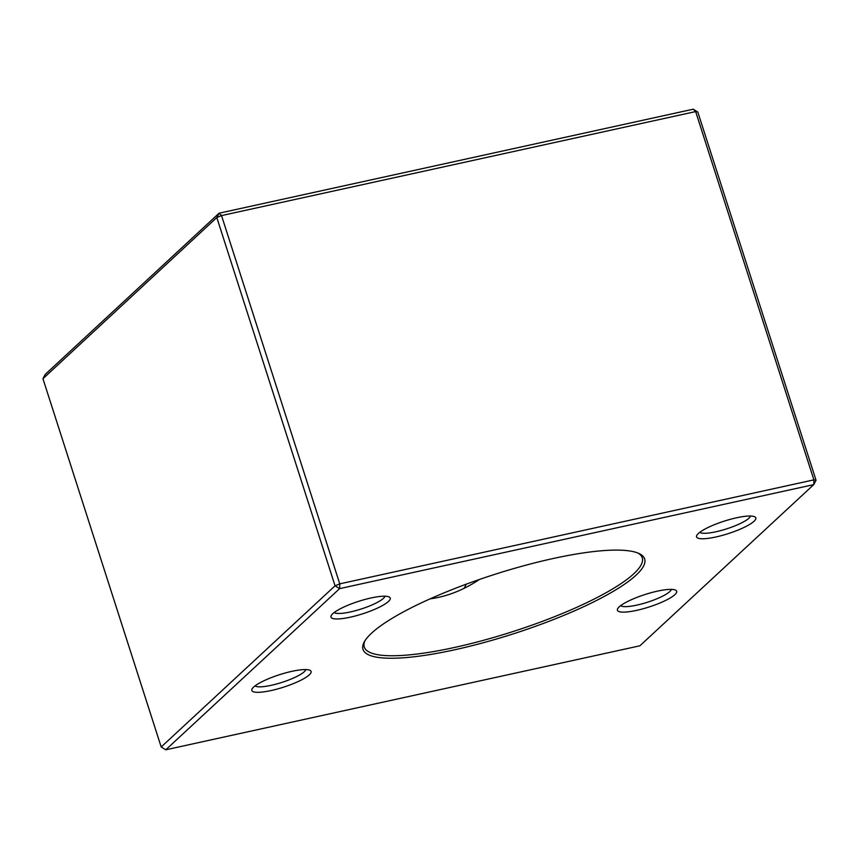 <?xml version="1.0" encoding="UTF-8"?>
<svg xmlns="http://www.w3.org/2000/svg" width="859" height="859" viewBox="0 0 859 859"><rect width="100%" height="100%" fill="white"/><g stroke="black" fill="none" stroke-linecap="round" stroke-linejoin="round"><path stroke-width="1.29" d="M309.315 674.841A31.117 6.55 -17.8 0 1 274.053 689.863A31.117 6.55 -17.8 0 1 252.117 688.897A31.117 6.55 -17.8 0 1 279.476 674.712A31.117 6.55 -17.8 0 1 309.981 670.31A31.117 6.55 -17.8 0 1 309.315 674.841M388.44 601.483A31.117 6.55 -17.8 0 1 353.189 616.504A31.117 6.55 -17.8 0 1 331.252 615.527A31.117 6.55 -17.8 0 1 358.611 601.343A31.117 6.55 -17.8 0 1 389.116 596.951A31.117 6.55 -17.8 0 1 388.44 601.483M754.009 521.295A31.117 6.55 -17.8 0 1 718.747 536.317A31.117 6.55 -17.8 0 1 696.81 535.34A31.117 6.55 -17.8 0 1 724.169 521.155A31.117 6.55 -17.8 0 1 754.674 516.764A31.117 6.55 -17.8 0 1 754.009 521.295M674.873 594.653A31.117 6.55 -17.8 0 1 639.611 609.675A31.117 6.55 -17.8 0 1 617.685 608.698A31.117 6.55 -17.8 0 1 645.045 594.514A31.117 6.55 -17.8 0 1 675.539 590.122A31.117 6.55 -17.8 0 1 674.873 594.653M636.1 575.154A147.898 31.149 -17.8 0 1 468.509 646.569A147.898 31.149 -17.8 0 1 364.27 641.931A147.898 31.149 -17.8 0 1 494.301 574.51A147.898 31.149 -17.8 0 1 639.279 553.636A147.898 31.149 -17.8 0 1 636.1 575.154M165.776 749.8L639.901 645.796L813.763 484.616L339.627 588.619L165.776 749.8L161.191 746.976L335.053 585.806L216.812 217.531L42.95 378.712L161.191 746.976M466.297 584.163A145.976 130.074 -132.8 0 1 464.107 588.329M430.123 598.841C446.873 596.618 463.334 590.144 479.526 579.438M42.95 378.712L45.237 374.384L219.099 213.204L221.525 215.588L339.767 583.862L813.892 479.859L695.65 111.584L221.525 215.588L216.812 217.531L219.099 213.204L693.224 109.2L695.65 111.584L697.809 112.024L816.05 480.288L813.892 479.859L813.763 484.616L816.05 480.288M339.767 583.862L335.053 585.806L339.627 588.619L339.767 583.862M697.809 112.024L693.224 109.2M364.957 640.771A145.976 30.752 162.2 0 0 364.27 647.01A145.976 30.752 162.2 0 0 483.22 640.395A145.976 30.752 162.2 0 0 633.813 573.748A145.976 30.752 162.2 0 0 642.242 557.759A145.976 30.752 162.2 0 0 638.054 553.089M620.627 605.692A26.887 5.669 162.2 0 0 643.778 603.351A26.887 5.669 162.2 0 0 669.827 591.55A26.887 5.669 162.2 0 0 671.384 589.392M699.763 532.322A26.887 5.669 162.2 0 0 722.913 529.992A26.887 5.669 162.2 0 0 748.962 518.192A26.887 5.669 162.2 0 0 750.519 516.034M334.205 612.521A26.887 5.669 162.2 0 0 357.355 610.18A26.887 5.669 162.2 0 0 383.404 598.379A26.887 5.669 162.2 0 0 384.961 596.221M255.069 685.879A26.887 5.669 162.2 0 0 278.219 683.539A26.887 5.669 162.2 0 0 304.269 671.738A26.887 5.669 162.2 0 0 305.825 669.58"/></g></svg>
